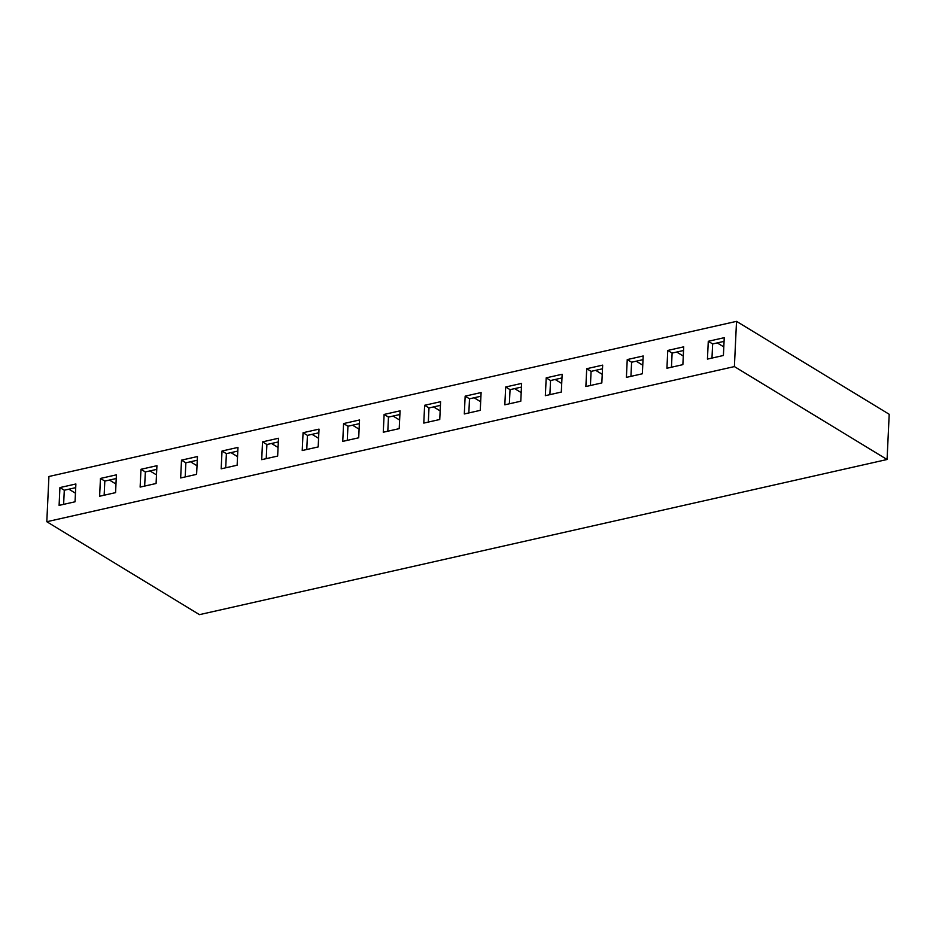 <?xml version="1.0" encoding="UTF-8"?>
<svg xmlns="http://www.w3.org/2000/svg" width="936" height="936" viewBox="0 0 936 936"><rect width="100%" height="100%" fill="white"/><g stroke="black" fill="none" stroke-linecap="round" stroke-linejoin="round"><path stroke-width="1.4" d="M75.044 501.79L75.886 483.982L59.927 487.574L59.097 505.381L75.044 501.79M75.711 487.656L64.291 490.23L63.625 504.364M64.291 490.23L59.927 487.574M115.573 492.64L116.403 474.833L100.456 478.436L99.614 496.244L115.573 492.64M116.239 478.518L104.82 481.092L104.153 495.214M104.82 481.092L100.456 478.436M156.09 483.502L156.932 465.695L140.973 469.287L140.131 487.094L156.09 483.502M156.757 469.369L145.337 471.943L144.671 486.076M145.337 471.943L140.973 469.287M196.607 474.353L197.449 456.546L181.502 460.149L180.66 477.957L196.607 474.353M197.274 460.231L185.854 462.805L185.199 476.939M185.854 462.805L181.502 460.149M237.136 465.215L237.978 447.408L222.019 451.012L221.177 468.819L237.136 465.215M237.802 451.082L226.383 453.656L225.716 467.789M226.383 453.656L222.019 451.012M277.653 456.066L278.495 438.259L262.536 441.862L261.706 459.67L277.653 456.066M278.32 441.944L266.9 444.518L266.233 458.652M266.9 444.518L262.536 441.862M318.181 446.928L319.012 429.121L303.065 432.724L302.223 450.532L318.181 446.928M318.848 432.795L307.429 435.38L306.762 449.502M307.429 435.38L303.065 432.724M358.699 437.791L359.541 419.971L343.582 423.575L342.751 441.382L358.699 437.791M359.365 423.657L347.946 426.231L347.279 440.365M347.946 426.231L343.582 423.575M399.216 428.641L400.058 410.834L384.111 414.437L383.269 432.245L399.216 428.641M399.883 414.508L388.475 417.093L387.808 431.215M388.475 417.093L384.111 414.437M439.745 419.503L440.587 401.696L424.628 405.288L423.786 423.095L439.745 419.503M440.411 405.37L428.992 407.944L428.325 422.077M428.992 407.944L424.628 405.288M480.262 410.354L481.104 392.547L465.157 396.15L464.315 413.958L480.262 410.354M480.928 396.232L469.509 398.806L468.842 412.928M469.509 398.806L465.157 396.15M520.79 401.216L521.621 383.409L505.674 387.001L504.832 404.808L520.79 401.216M521.457 387.083L510.038 389.657L509.371 403.79M510.038 389.657L505.674 387.001M561.308 392.067L562.15 374.26L546.191 377.863L545.36 395.671L561.308 392.067M561.974 377.945L550.555 380.519L549.888 394.641M550.555 380.519L546.191 377.863M601.836 382.929L602.667 365.122L586.72 368.714L585.877 386.533L601.836 382.929M602.491 368.796L591.084 371.37L590.417 385.503M591.084 371.37L586.72 368.714M642.353 373.78L643.196 355.972L627.237 359.576L626.395 377.383L642.353 373.78M643.02 359.658L631.601 362.232L630.934 376.366M631.601 362.232L627.237 359.576M682.87 364.642L683.713 346.835L667.766 350.438L666.923 368.246L682.87 364.642M683.537 350.509L672.118 353.083L671.451 367.216M672.118 353.083L667.766 350.438M723.399 355.493L724.242 337.685L708.283 341.289L707.44 359.096L723.399 355.493M724.066 341.371L712.647 343.945L711.98 358.079M712.647 343.945L708.283 341.289M199.473 614.648L46.8 521.726L734.397 366.584L887.071 459.506L199.473 614.648M734.397 366.584L736.527 321.352L48.929 476.494L46.8 521.726M736.527 321.352L889.2 414.274L887.071 459.506M717.245 342.904L723.797 346.905M676.716 352.053L683.28 356.043M636.199 361.191L642.763 365.18M595.682 370.34L602.234 374.33M555.153 379.478L561.717 383.467M514.636 388.627L521.188 392.617M474.107 397.765L480.671 401.755M433.59 406.914L440.154 410.904M393.061 416.052L399.625 420.042M352.544 425.19L359.108 429.191M312.027 434.339L318.579 438.329M271.498 443.477L278.062 447.478M230.981 452.626L237.533 456.616M190.453 461.764L197.016 465.754M149.935 470.913L156.499 474.903M109.418 480.051L115.97 484.041M68.89 489.2L75.453 493.19"/></g></svg>
